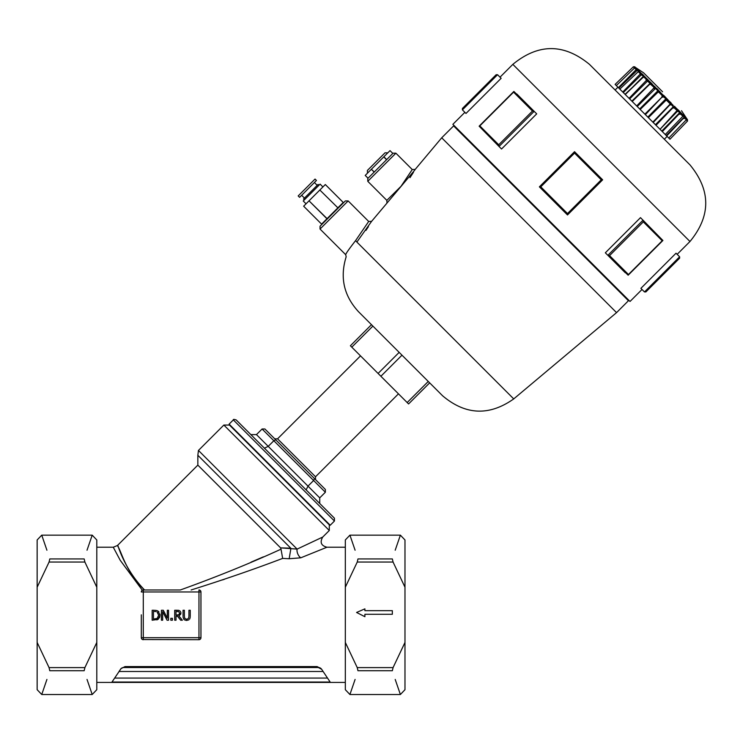 <?xml version="1.0" encoding="UTF-8"?>
<svg xmlns="http://www.w3.org/2000/svg" width="743" height="743" viewBox="0 0 743 743"><rect width="100%" height="100%" fill="white"/><g stroke="black" fill="none" stroke-linecap="round" stroke-linejoin="round"><path stroke-width="1.11" d="M334.443 521.019L334.443 518.205L236.144 419.906C234.045 419.247 233.107 419.247 233.33 419.906L334.443 521.019L330.226 525.236L229.113 424.123L233.33 419.906M262.093 428.99L256.465 434.609L307.983 486.126L306.144 489.906L319.731 503.494L319.731 497.875L307.983 486.126L313.611 480.498L325.36 492.247L325.36 489.442L314.512 478.594L313.611 480.498L273.842 440.738L275.755 439.837L264.907 428.99L262.093 428.99L273.842 440.738L268.223 446.357L264.434 448.196M398.462 393.836L315.515 476.783L277.557 438.825L274.743 438.825L314.512 478.594L275.755 439.837M315.515 476.783L315.515 479.597L295.129 459.211M198.966 637.698L198.966 639.686A1.988 1.988 0 0 0 200.954 637.698L141.309 637.698A1.988 1.988 0 0 0 143.297 639.686L143.297 589.979A1.988 1.988 0 0 0 141.309 591.967L200.954 591.967A1.988 1.988 0 0 0 198.966 589.979L198.966 637.698M198.966 639.686L142.545 639.537M141.309 614.832L141.309 637.698M191.118 589.979C223.643 579.763 254.152 569.24 282.656 558.402L289.157 558.745L282.656 558.402L281.021 549.179C249.899 563.435 216.324 577.032 180.317 589.979L143.297 589.979M200.954 637.698L200.954 591.967M188.508 618.482L188.936 616.504L188.508 618.482L186.651 619.29L184.812 618.482L184.385 616.476L184.812 618.482M189.716 619.012L190.217 617.257M184.524 619.903L186.651 620.424L188.898 619.838M186.651 620.424L185.991 620.386M183.094 617.275L183.902 619.383M159.912 614.155L159.903 616.3M159.652 617.247L159.346 617.897M158.473 619.012L156.884 619.931M157.386 610.746L155.445 610.309M154.423 610.272L152.157 610.272L152.157 620.21L157.962 619.411L159.996 615.25L157.98 611.062L158.928 611.916M179.23 610.514L177.902 610.291M178.376 610.319L178.924 610.412M180.865 612.39L180.047 610.987M180.633 614.34L178.859 615.891L180.921 612.975L180.828 613.783M96.794 547.229L113.27 547.229L120.227 560.306L142.331 590.23M144.56 589.979C126.301 573.122 121.016 550.526 118.007 546.681C116.307 538.192 121.341 566.036 144.56 589.979M224.544 579.224L222.556 579.911M290.912 548.38L289.157 558.745L300.794 557.807L326.957 547.229L300.794 557.807A5.963 3.204 66 0 1 297.116 549.105L280.594 547.87L290.764 548.195L197.842 455.273L198.455 450.444L223.857 425.052L329.298 530.493L322.741 537.05L297.116 549.105L321.552 537.598M318.348 667.52L123.775 667.52A3.975 3.975 0 0 0 121.016 668.635A3.975 3.975 0 0 1 123.775 667.52L125.019 666.582L317.103 666.582L321.106 668.635L318.348 667.52A3.975 3.975 0 0 1 321.106 668.635A3.975 3.975 0 0 0 318.348 667.52A3.975 3.975 0 0 1 321.106 668.635A3.975 3.975 0 0 0 318.348 667.52L321.654 669.285L330.143 682.028L111.979 682.028L121.016 668.635L125.019 666.582L121.016 668.635L119.001 671.496L323.131 671.496M321.022 668.551L321.654 669.285M281.021 549.188L280.594 547.87L197.842 465.118L197.842 455.273M251.032 562.154L263.366 556.851M121.016 668.635L120.468 669.285M355.098 679.446L349.925 694.51L345.328 689.699L345.328 642.444L357.244 667.613L357.959 670.725C347.362 702.302 347.362 702.302 357.959 670.725L392.35 670.725L393.066 667.613L404.981 642.444L404.981 689.699L400.384 694.51L395.202 679.446M355.098 550.21L349.925 535.155L400.384 535.155L404.981 539.966L404.981 642.444M404.981 587.221L393.066 562.052L392.35 558.94C402.938 527.354 402.938 527.354 392.35 558.94L357.959 558.94C347.362 527.354 347.362 527.354 357.959 558.94L357.244 562.052L345.328 587.221L345.328 642.444M392.35 670.725C402.938 702.302 402.938 702.302 392.35 670.725M400.384 535.155L395.202 550.21M46.92 679.446L41.747 694.51L37.15 689.699L37.15 642.444L49.066 667.613L49.781 670.725L84.173 670.725C94.76 702.302 94.76 702.302 84.173 670.725L84.888 667.613L96.794 642.444L96.794 689.699L92.206 694.51L87.024 679.446M46.92 550.21L41.747 535.155L92.206 535.155L96.794 539.966L96.794 587.221L84.888 562.052L84.173 558.94C94.76 527.354 94.76 527.354 84.173 558.94L49.781 558.94L49.066 562.052L37.15 587.221L37.15 642.444M92.206 535.155L87.024 550.21M49.781 670.725C39.184 702.302 39.184 702.302 49.781 670.725M96.794 587.221L96.794 642.444M37.15 587.221L37.15 539.966L41.747 535.155M49.781 558.94C39.184 527.354 39.184 527.354 49.781 558.94M329.298 530.493L329.298 524.864L229.476 425.052L223.857 425.052M293.726 488.736L265.604 460.623M392.341 614.275L392.341 610.662L364.897 610.662L364.897 608.851L356.584 612.464L364.897 616.699L364.897 614.275L392.341 614.275M190.254 616.476L190.254 610.272L188.936 610.272L188.936 616.504M184.385 616.476L184.385 610.272L183.057 610.272L183.057 616.476M168.54 620.21L168.54 610.272L167.314 610.272L167.314 618.139L163.302 610.272L161.426 610.272L161.426 620.21L162.661 620.21L162.661 611.638L167.064 620.21L168.54 620.21M157.107 612.009L158.621 615.232L157.228 618.408L153.476 619.068L153.476 611.415L155.984 611.554M177.261 610.272L174.698 610.272L174.698 620.21L176.017 620.21L176.017 616.253L177.531 616.253L180.679 620.21L182.388 620.21L178.859 615.891M177.336 611.415L178.914 611.758L179.537 613.077L178.979 614.637L176.017 615.158L176.017 611.415L178.914 611.758L179.537 613.077M177.178 615.158L177.837 615.12M170.816 620.21L172.413 620.21L172.413 618.315L170.816 618.315L170.816 620.21M345.328 587.221L345.328 539.966L349.925 535.155M681.665 114.097L680.495 112.982L681.693 113.716L681.257 114.654L682.873 116.279A0.994 0.994 -45 0 0 682.854 114.886L682.557 114.58A0.994 0.827 135 0 1 682.39 114.301L681.368 113.28A0.994 0.78 -45 0 0 681.535 113.558L681.47 113.493M682.455 114.45L682.956 115.434L682.984 114.766L683.541 115.202A0.994 0.873 135 0 1 683.281 116.224L683.885 116.827A0.994 0.901 -45 0 0 684.127 115.787L682.39 114.301M685.427 118.834L686.365 119.772L685.678 117.7A0.994 0.622 135 0 1 685.427 118.834L684.591 118.304L684.73 117.218L685.789 118.211M685.678 117.7L685.984 118.007A0.994 0.957 135 0 1 685.77 117.682L685.241 117.153A0.994 0.938 -45 0 0 685.445 117.468L683.263 118.063L666.239 135.523L669.945 139.229L687.572 120.979L687.266 119.289A0.994 0.827 135 0 1 687.154 120.561L687.572 120.979M686.003 117.775L686.17 117.831A0.994 0.975 135 0 1 686.244 118.267M687.47 119.902L686.931 118.954M658.038 89.699L656.747 88.408L656.032 88.974L657.341 90.275L658.038 89.699L659.7 92.123A0.994 0.548 135 0 0 659.097 92.503L661.846 95.253A0.994 0.548 -45 0 0 662.152 94.175L660.174 92.197A0.994 0.548 135 0 0 659.7 92.123M686.634 119.121L686.848 118.843A0.994 0.994 -45 0 0 686.978 119.001L686.597 118.369L686.476 120.19L687.154 120.561M685.678 120.477L686.476 120.19M686.597 118.369L685.77 117.682M685.993 117.784L686.021 118.508L685.863 117.858M635.497 67.492A0.994 0.994 135 0 0 635.674 67.585L635.349 67.372A0.994 0.994 135 0 0 635.497 67.492L634.448 66.87A0.994 0.827 -45 0 0 633.779 67.186L633.37 66.777L615.12 84.396L666.694 135.969L683.449 118.258M683.746 118.546L684.591 118.304M684.164 116.326L684.73 117.218L683.263 118.063M683.885 116.827L683.857 117.32M685.325 117.32L684.127 115.787M685.241 117.153L684.712 116.484M665.245 134.529L682.873 116.279L682.956 115.434L683.56 115.732M682.771 116.233L683.281 116.224M677.551 109.685L677.746 111.209L679.334 112.277A0.994 0.724 -45 0 0 679.631 111.794L680.495 112.982L679.436 112.899L661.772 131.056L662.319 131.604L679.148 113.948L680.495 112.982L680.328 114.041L681.257 114.654M679.464 114.264L680.328 114.041M679.334 112.277L679.436 112.899M681.433 113.428L678.73 110.391A0.994 0.687 135 0 1 678.396 111.339M679.631 111.794A0.994 0.724 -45 0 0 679.65 111.311M681.368 113.28L680.532 112.314M678.73 110.391L677.839 109.62L677.727 110.205L676.966 108.961A0.994 0.613 135 0 1 676.929 108.84L675.526 107.438A0.994 0.557 -45 0 0 675.628 107.651L677.04 109.063A0.994 0.613 135 0 1 676.966 108.961M677.839 109.62L676.929 108.84M677.56 109.992A0.994 0.929 -45 0 0 677.3 109.323L674.347 106.834L674.105 107.828L677.272 110.679A0.994 0.929 -45 0 0 677.56 109.992L660.035 129.31L676.966 111.766L677.727 110.205L678.693 110.865M676.966 111.766L677.746 111.209M677.272 110.679L676.78 111.589M639.147 70.808L638.553 70.213A0.994 0.901 135 0 0 637.513 70.455L638.116 71.059A0.994 0.873 -45 0 1 639.147 70.808M675.526 107.949L675.043 108.45M672.954 105.896A0.994 0.474 -45 0 0 673.279 105.45L666.889 99.367L670.307 102.33L671.031 104.494L673.158 106.62L674.347 106.834L672.638 107.438L655.419 124.703L656.013 125.298L672.935 107.744M673.26 108.06L674.105 107.828M673.158 106.62L672.638 107.438M675.703 107.726L674.347 106.834L675.563 107.559M675.526 107.438L674.468 106.249M637.856 69.638L636.658 68.57A0.994 0.957 -45 0 1 636.342 68.365L636.184 68.207M637.847 69.628L636.881 68.904A0.994 0.938 135 0 0 637.03 69.025A0.994 0.938 135 0 1 636.881 68.904L636.64 68.662A0.994 0.622 -45 0 0 636.129 68.56L637.132 69.61L637.03 69.025A0.994 0.938 135 0 0 637.197 69.108M671.078 102.859L668.282 100.277L672.109 104.271L671.774 104.717M657.62 92.429L658.846 91.324L657.601 91.064L639.686 108.961L640.187 109.472L658.846 91.324L662.041 94.036L663.276 96.739L665.375 98.317L665.737 97.909L666.889 99.367L665.635 99.098L647.812 117.097L648.388 117.673L666.889 99.367L666.536 100.249L670.26 103.974L670.855 103.342L652.846 122.121M653.218 122.493L669.963 104.763M670.214 105.023L671.031 104.494M670.26 103.974L669.815 104.624M670.855 103.342L670.353 102.775A0.994 0.78 -45 0 0 670.167 102.19L670.855 103.342M670.028 103.435A0.994 0.78 -45 0 0 670.353 102.775M667.957 100.379L667.409 100.816M665.728 100.537L666.536 100.249M665.375 98.317L665.635 99.098M668.282 100.277L664.651 96.311L664.066 97.008M668.291 100.203L667.112 98.893M633.863 68.672L634.15 67.873L633.863 68.672M664.437 96.599L660.286 92.308M664.651 96.311L663.36 95.141M661.846 95.253L662.273 95.986L663.016 95.494L662.143 96.952L644.868 114.153L645.361 114.645L644.868 114.153M645.379 114.663L662.143 96.952M662.45 97.249L663.276 96.739M662.273 95.986L661.92 96.72M662.236 94.259L663.016 95.494L662.217 94.649M636.491 68.486L635.841 68.319L636.305 67.966A0.994 0.984 135 0 0 635.85 67.892M635.228 67.706L634.15 67.873L633.779 67.186M635.349 67.372L635.061 67.084A0.994 0.827 -45 0 0 634.448 66.87M658.354 92.076L659.097 92.503M660.1 92.123L657.741 89.912M657.341 90.275L657.601 91.064M660.351 92.262L659.19 90.971M656.747 88.408L654.973 87.451L652.354 84.377M655.428 87.21L654.146 86.058M654.416 89.216L654.973 87.451L654.091 87.804L636.677 105.952L637.253 106.537L655.252 88.705L654.973 87.451L656.44 88.603M655.252 88.705L656.032 88.974M654.035 86.058L652.15 84.182A0.994 0.78 135 0 0 651.565 83.996L650.998 83.485L650.366 84.089L653.534 86.94L653.961 86.392M653.534 86.94L654.091 87.804M636.277 71.087L637.132 69.61L636.036 69.758L618.371 87.655L618.826 88.101L637.03 70.492L637.132 69.61L638.014 70.186M637.03 70.492L637.513 70.455M634.661 68.068L635.516 68.913A0.994 0.622 -45 0 1 636.129 68.56M635.516 68.913L636.036 69.758M651.565 83.996A0.994 0.78 135 0 0 650.914 84.321M649.633 82.575L650.069 82.241L650.998 83.485L651.472 83.253L646.781 78.814L647.729 81.182L649.856 83.309L650.998 83.485L649.326 84.126L631.838 101.113L632.219 101.503L649.577 84.386M649.726 84.526L650.366 84.089M649.856 83.309L649.326 84.126M652.503 84.414L651.472 83.253M639.463 71.486L638.766 71.198A0.994 0.994 135 0 0 638.07 71.477L639.686 73.093L640.624 72.647L639.463 71.486A0.994 0.994 135 0 0 638.766 71.198L619.82 89.095M644.357 76.78A0.994 0.929 135 0 0 643.67 77.077L642.76 77.569L644.135 76.613L643.132 76.594L625.262 94.537L643.354 77.068L644.135 76.613L643.354 77.068L644.135 76.613L643.354 77.068L644.135 76.613L646.763 78.795L645.017 77.04A0.994 0.929 135 0 0 644.357 76.78L643.029 74.69A0.994 0.724 135 0 0 642.546 74.718L640.791 72.814A0.994 0.78 135 0 0 640.912 72.907L638.609 70.78M638.116 71.059L638.116 71.569M638.906 71.393L639.89 71.885A0.994 0.827 -45 0 1 639.76 71.783L639.76 71.783M648.082 79.863L645.509 77.421A0.994 0.613 -45 0 1 645.277 77.309L646.689 78.721A0.994 0.557 135 0 0 646.902 78.814M643.67 77.077L647.506 79.993L646.521 80.235L629.052 98.327L629.637 98.921L646.902 81.711L647.506 79.993L648.899 81.061A0.994 0.474 135 0 0 648.453 81.396M646.902 81.711L647.729 81.182M645.899 79.297L646.521 80.235M643.029 74.69L642.017 73.798M640.252 72.675L641.358 73.845L640.299 74.012L622.745 92.021L623.293 92.569L640.661 75.461L641.358 73.845L641.45 74.904L643.011 75.953A0.994 0.687 -45 0 1 643.949 75.61M642.546 74.718A0.994 0.724 135 0 0 642.073 75.015M640.661 75.461L641.45 74.904M639.686 73.093L640.299 74.012M644.655 76.789L643.484 75.647M643.011 75.953L643.132 76.594M625.03 94.315L643.419 77.012L645.073 77.096L644.135 76.613L645.379 77.374M645.509 77.421L644.71 76.492M639.649 71.672L641.144 73.167M652.01 84.043L654.444 86.467M659.886 91.909L661.159 93.181M636.844 68.867L636.296 68.319M677.04 109.063L675.628 107.651M662.57 91.779L643.624 72.833L662.57 91.779M615.12 90.024L689.978 164.881L589.459 64.362L615.12 90.024L617.925 87.21M622.745 92.021L623.293 92.569M629.052 98.327L629.637 98.921M636.677 105.952L637.253 106.537M639.686 108.961L640.187 109.472M647.812 117.097L648.388 117.673M655.419 124.703L656.013 125.298M677.57 110.558L660.035 129.31M661.772 131.056L662.319 131.604M462.406 108.469L462.406 109.871L465.991 113.456L501.144 78.303L497.559 74.718L496.148 74.718L462.406 108.469L462.406 109.871L497.559 74.718L496.148 74.718M479.829 125.892L513.571 92.151L532.462 111.032L534.161 111.329L536.697 113.865L501.544 149.009L499.017 146.473L534.161 111.329L513.868 91.445L479.133 126.18L499.017 146.473L498.72 144.774L479.829 125.892L479.133 126.18M513.571 92.151L513.868 91.445M567.503 214.959L602.647 179.815L574.534 151.693L539.381 186.846L567.503 214.959L567.503 213.557L540.793 186.846L539.381 186.846M540.793 186.846L574.534 153.104L601.245 179.815L602.647 179.815M574.534 153.104L574.534 151.693M662.199 240.769L628.457 274.511L609.566 255.62L643.308 221.878L662.199 240.769L662.905 240.481L643.02 220.188L607.867 255.332L628.16 275.216L662.905 240.481M628.457 274.511L628.16 275.216M643.308 221.878L643.02 220.188L640.485 217.653L605.341 252.796L607.867 255.332L609.566 255.62M645.881 291.934L679.622 258.192L679.622 256.79L644.478 291.934L645.881 291.934L644.478 291.934L640.893 288.349L676.037 253.205L679.622 256.79L679.622 258.192M516.812 93.98L534.161 111.329M625.216 272.681L607.867 255.332M371.621 221.33L368.695 221.46L348.161 200.926L320.038 229.039L345.709 254.71L346.173 256.781C339.727 277.483 343.851 295.798 358.544 311.744L442.605 395.796C465.517 415.151 489.219 416.182 513.729 398.907L356.881 242.06L371.621 221.33L414.817 170.045M429.668 382.868L408.585 403.951L429.668 382.868M428.265 381.456L407.173 402.548L408.585 403.951M407.173 402.548L380.89 376.264L401.982 355.173M399.167 352.368L378.085 373.45L380.89 376.264M378.085 373.45L351.801 347.167L372.884 326.084M350.39 345.764L371.481 324.672L350.39 345.764L351.801 347.167M368.045 178.227L365.231 175.413L371.361 169.283L374.175 172.097M319.954 189.902L325.323 184.533L343.229 202.477L337.879 207.826L319.834 190.022L337.879 207.826M326.948 218.758L321.58 224.126L303.655 206.201L309.023 200.833L326.948 218.758L337.759 207.947M327.069 218.637L309.023 200.833M309.144 200.712L319.834 190.022M306.051 203.805L303.237 200.991L320.112 184.125L322.926 186.93M304.37 199.858L303.534 199.013L318.134 184.413L318.979 185.258M314.4 182.527L317.215 185.332M298.184 195.929L315.051 179.063L316.453 180.465L299.587 197.341L298.184 195.929M387.827 152.826L385.013 152.826L376.209 161.621L367.413 170.426L367.413 173.24M348.161 200.926L345.346 200.926L320.038 226.225L320.038 229.039M367.776 181.311L395.889 153.188L393.084 153.188L367.776 178.496L367.776 181.311L386.834 200.369L386.954 203.053M390.019 150.625L392.833 153.439L390.019 150.625L383.75 156.894L386.564 159.708M368.426 226.652L365.928 230.432M513.729 398.907L616.551 312.627L441.714 137.799L415.188 169.413L412.254 169.543L401.034 186.289L386.834 200.369M413.442 172.33L409.987 177.67M368.695 221.46L355.591 240.602C349.099 248.942 345.801 253.642 345.709 254.71C345.801 253.642 349.099 248.942 355.591 240.602L355.693 240.481M356.881 242.06C342.718 260.895 342.718 260.895 356.881 242.06L355.591 240.602M374.296 171.977L371.361 169.283M371.481 169.163L383.75 156.894M642.017 289.473L630.018 301.472L452.877 124.322L583.339 255.36M677.161 254.329L689.978 241.503C710.977 215.972 710.977 190.431 689.978 164.881M628.439 300.739L453.611 125.901L628.439 300.739L616.551 312.627M327.514 678.071L114.617 678.071M393.066 667.613L357.244 667.613M357.244 562.052L393.066 562.052M84.888 667.613L49.066 667.613M49.066 562.052L84.888 562.052M297.116 549.105L198.455 450.444M643.624 72.833L635.33 67.353M589.459 64.362C563.918 43.363 538.378 43.363 512.837 64.362L689.978 241.503M532.462 111.032L498.72 144.774M601.245 179.815L567.503 213.557M386.685 159.587L383.871 156.773M277.557 438.825L360.504 355.878M113.261 547.238L117.478 545.492L197.842 465.118M96.794 682.427L345.328 682.427M322.741 537.05L322.741 537.05C319.694 542.288 321.097 545.678 326.957 547.229L345.328 547.229M256.465 434.609L250.846 434.609M319.731 497.875L325.36 492.247M349.925 694.51L400.384 694.51M41.747 694.51L92.206 694.51M683.151 115.583L682.863 114.886M638.999 71.384L639.686 71.709M616.318 85.603L634.568 67.975L635.962 67.984M633.37 66.777L634.763 66.786M686.773 118.685L681.507 110.716M686.365 119.772L668.746 138.022M664.326 139.229L667.13 136.415M304.454 198.093L301.649 195.279M412.254 169.543L395.889 153.188M321.58 224.126L303.655 206.201M343.247 202.458L325.323 184.533M368.026 178.246L365.212 175.432M512.837 64.362L500.02 77.179M464.867 112.332L452.877 124.322M453.611 125.901L441.714 137.799"/></g></svg>
